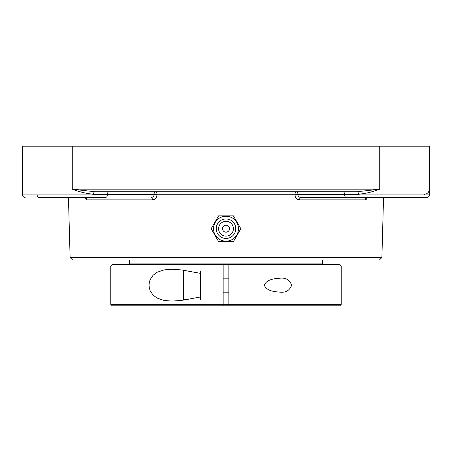 <?xml version="1.0" encoding="UTF-8"?>
<svg xmlns="http://www.w3.org/2000/svg" width="452" height="452" viewBox="0 0 452 452"><rect width="100%" height="100%" fill="white"/><g stroke="black" fill="none" stroke-linecap="round" stroke-linejoin="round"><path stroke-width="0.68" d="M358.391 194.247C365.34 193.637 372.448 191.953 379.725 189.19L357.306 191.721A2.531 1.085 -90 0 1 358.391 194.247L344.599 194.247L344.599 194.88L297.924 194.88C298.088 196.445 299.038 197.287 300.778 197.411A2.531 1.181 -90 0 0 299.597 199.869L365.222 199.869L366.425 199.202L367.312 197.417M94.694 191.721L72.275 189.19C79.552 191.953 86.66 193.637 93.609 194.247A2.531 1.085 90 0 1 94.694 191.721L357.306 191.721M93.609 194.247L107.401 194.247L107.401 194.88L22.6 194.88L22.6 146.205L379.725 146.205L379.725 189.19L72.275 189.19L72.275 146.205M424.586 194.247L426.711 193.733L428.213 192.512L429.106 190.936M429.112 190.925L429.4 189.19L429.4 194.88L344.599 194.88A2.531 1.791 -90 0 0 346.385 197.411L426.869 197.411C428.406 197.258 429.247 196.417 429.4 194.88C429.247 196.417 428.406 197.258 426.869 197.411M429.4 189.19L429.4 146.205L379.725 146.205M226 259.996L379.364 259.996L381.889 257.533L70.111 257.533L72.636 259.996L226 259.996M109.192 191.721A2.531 1.791 90 0 0 107.401 194.247L297.941 194.247A2.531 1.791 -90 0 0 296.15 191.721A2.531 1.107 -90 0 0 295.043 194.179L295.032 194.812C295.309 197.936 296.834 199.62 299.597 199.869M84.694 197.417L85.078 198.428L86.778 199.869L152.403 199.869C155.16 199.626 156.686 197.942 156.968 194.812L156.957 194.179A2.531 1.107 90 0 0 155.85 191.721A2.531 1.791 90 0 0 154.059 194.247L154.075 194.88L156.968 194.812M85.157 197.507L84.547 197.411A2.531 2.237 -90 0 1 86.778 199.869M152.403 199.869A2.531 1.181 90 0 0 151.222 197.411C152.962 197.287 153.912 196.445 154.075 194.88L107.401 194.88A2.531 1.791 90 0 1 105.615 197.411L45.358 197.411M365.222 199.869A2.531 2.237 90 0 1 367.453 197.411L366.747 197.637L367.453 197.411M295.032 194.812L297.924 194.88L297.941 194.247L344.599 194.247A2.531 1.791 -90 0 0 342.808 191.721M300.778 197.411L346.385 197.411M37.149 194.88A2.531 1.791 90 0 0 38.94 197.411L105.615 197.411M361.125 197.411L406.642 197.411M233.424 241.554L240.843 228.701L233.424 215.847L218.576 215.847L211.157 228.701L218.576 241.554L233.424 241.554M226 216.237A12.47 12.47 0 0 1 238.47 228.701A12.47 12.47 0 0 1 226 241.17A12.47 12.47 0 0 1 213.53 228.701A12.47 12.47 0 0 1 226 216.237M222.525 228.701A3.475 3.475 0 0 1 227.74 225.689A3.475 3.475 0 0 1 227.74 231.712A3.475 3.475 0 0 1 222.525 228.701M226 238.458A9.752 9.752 0 0 1 216.248 228.701A9.752 9.752 0 0 1 226 218.949A9.752 9.752 0 0 1 235.752 228.701A9.752 9.752 0 0 1 226 238.458M226 236.119A7.418 7.418 0 0 1 218.582 228.701A7.418 7.418 0 0 1 226 221.282A7.418 7.418 0 0 1 233.418 228.701A7.418 7.418 0 0 1 226 236.119M341.215 265.968L339.791 264.544L228.842 264.544L228.842 265.968L341.215 265.968L341.215 304.371L228.842 304.371L228.842 305.795L339.791 305.795L228.842 305.795M110.785 304.371L112.209 305.795L223.158 305.795L223.158 304.371L110.785 304.371L110.785 265.968L223.158 265.968L223.158 264.544L112.209 264.544L228.842 264.544M228.842 265.968L228.842 304.371L223.158 304.371L223.158 265.968L228.842 265.968M264.307 285.172C266.793 279.037 275.019 278.618 280.206 278.178C285.935 277.63 289.755 279.963 291.659 285.172C289.755 290.382 285.935 292.71 280.206 292.167C275.019 291.721 266.793 291.303 264.307 285.172M223.158 305.795L315.609 305.795M200.4 297.004L181.467 300.427L171.794 301.1L164.014 300.439L157.008 298.037L153.047 295.06L150.166 290.732L149.318 288.009L149.036 285.172L149.318 282.336L150.166 279.607L153.047 275.285L157.008 272.302L164.014 269.9L171.794 269.239L181.467 269.917L200.4 273.341M188.213 270.946L183.331 270.946L183.331 299.393L188.213 299.393M200.4 299.393L200.4 270.946M223.158 300.105L223.158 297.263L223.158 300.105M228.842 300.105L228.842 297.263L228.842 300.105M322.722 259.996L322.722 263.126L129.278 263.126L129.278 259.996M22.702 189.897L22.6 189.19M381.889 257.533L383.545 197.411M70.111 257.533L68.455 197.411M22.6 194.88C22.753 196.417 23.594 197.258 25.131 197.411C23.594 197.258 22.753 196.417 22.6 194.88M112.209 264.544L110.785 265.968M339.791 305.795L341.215 304.371M223.158 292.167L228.842 292.167M223.158 278.178L228.842 278.178M321.299 264.544L322.722 263.126M130.701 264.544L129.278 263.126"/></g></svg>
